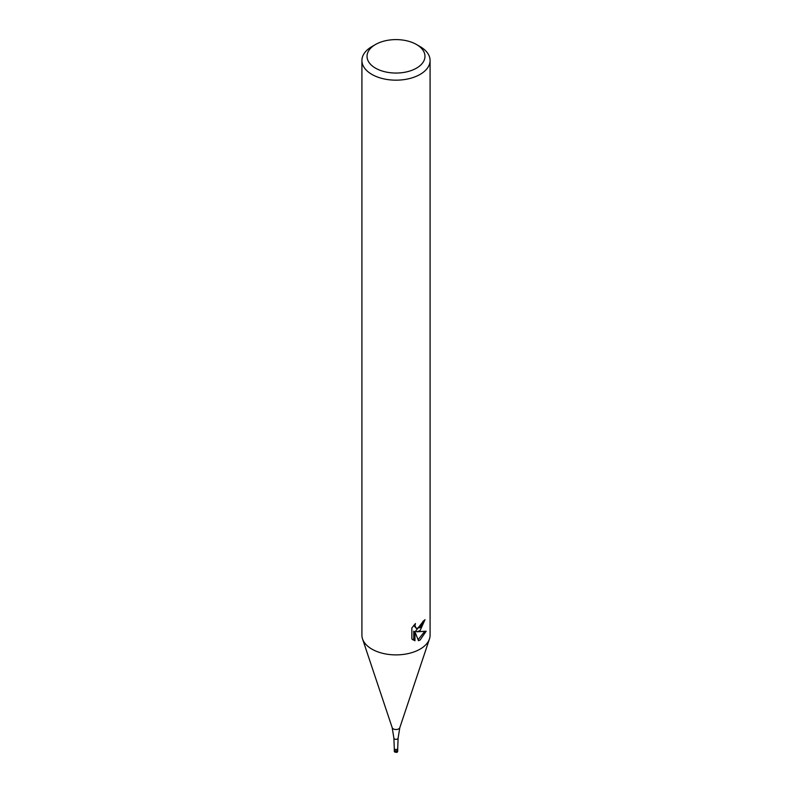 <?xml version="1.0" encoding="UTF-8"?>
<svg xmlns="http://www.w3.org/2000/svg" width="792" height="792" viewBox="0 0 792 792"><rect width="100%" height="100%" fill="white"/><g stroke="black" fill="none" stroke-linecap="round" stroke-linejoin="round"><path stroke-width="1.19" d="M397.703 751.311L397.03 752.4L394.297 751.311A1.703 0.98 180 0 0 395.347 752.222A1.703 0.98 180 0 0 397.208 752.014A1.703 0.98 180 0 0 397.703 751.311L397.703 748.539A1.703 0.98 180 0 1 397.703 748.559A1.703 0.98 180 0 1 397.208 749.232A1.703 0.98 180 0 1 395.366 749.44A1.703 0.98 180 0 1 394.297 748.559A1.703 0.98 180 0 1 394.297 748.529L393.881 738.124A2.119 1.228 180 0 1 393.881 738.094L392.208 727.719L362.538 638.936A34.086 19.681 180 0 1 361.914 635.214L361.914 60.499A34.086 19.681 180 0 1 371.903 46.589L375.517 44.501A28.967 16.721 180 0 1 416.483 44.501A28.967 16.721 180 0 1 416.483 68.152A28.967 16.721 180 0 1 375.517 68.152A28.967 16.721 180 0 1 375.517 44.501L371.903 46.589M394.297 751.311L394.297 749.925A1.703 0.98 180 0 0 395.347 750.836A1.703 0.98 180 0 0 397.208 750.618A1.703 0.98 180 0 0 397.703 749.925A1.703 0.98 180 0 1 397.208 750.618A1.703 0.98 180 0 1 395.347 750.836A1.703 0.98 180 0 1 394.297 749.925A1.703 0.98 180 0 1 394.792 749.232M392.208 727.719A3.861 2.228 180 0 0 394.871 729.422A3.861 2.228 180 0 0 398.732 728.868A3.861 2.228 180 0 0 399.792 727.719L398.119 738.094A2.119 1.228 180 0 1 398.119 738.124A2.119 1.228 180 0 1 397.495 738.966A2.119 1.228 180 0 1 395.208 739.233A2.119 1.228 180 0 1 393.881 738.124M416.483 44.501L420.097 46.589A34.086 19.681 180 0 1 430.086 60.499L430.086 635.214A34.086 19.681 180 0 1 429.462 638.936A34.086 19.681 180 0 1 420.097 649.123A34.086 19.681 180 0 1 386.011 654.024A34.086 19.681 180 0 1 362.538 638.936M426.165 631.204L420.097 640.035L418.493 640.708L414.958 631.897L414.958 640.787L411.85 638.966L411.85 627.987L415.434 623.552L414.949 625.729L416.275 628.333L420.097 627.62L422.562 623.69L422.918 621.413A34.086 19.681 0 0 0 424.997 619.681L420.097 630.571L416.83 631.798L426.175 631.204M430.086 60.499A34.086 19.681 180 0 1 420.097 74.408A34.086 19.681 180 0 1 382.962 78.675A34.086 19.681 180 0 1 361.914 60.499M423.621 620.869L415.622 631.095L416.83 631.798M416.275 628.333L413.741 625.373M412.721 639.728L413.731 640.075L413.731 631.184L414.958 631.897M418.117 639.718L424.571 631.551M413.731 640.084L414.958 640.787M394.297 749.925L394.297 748.539M399.792 727.719L429.462 638.936M397.703 748.559L398.119 738.124"/></g></svg>
